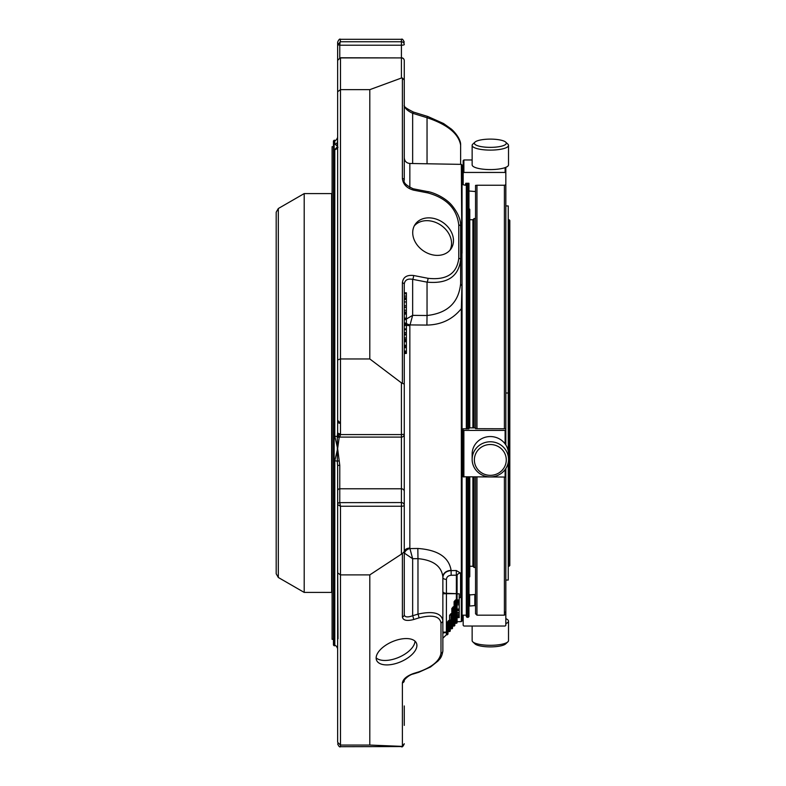 <?xml version="1.0" encoding="UTF-8"?>
<svg xmlns="http://www.w3.org/2000/svg" width="786" height="786" viewBox="0 0 786 786"><rect width="100%" height="100%" fill="white"/><g stroke="black" fill="none" stroke-linecap="round" stroke-linejoin="round"><path stroke-width="1.18" d="M454.809 610.879L455.516 610.27A0.707 0.599 -0 0 0 454.809 610.879L454.809 601.624L455.516 599.924L454.092 601.644L454.809 601.624L454.809 606.763L454.092 607.362A0.707 0.599 0 0 0 454.809 606.763L454.809 618.739L454.092 619.348A0.707 0.599 0 0 0 454.809 618.739L454.809 625.302A0.707 0.599 180 0 1 454.092 625.911L454.092 625.961A0.707 0.648 180 0 0 454.809 625.302A0.707 0.707 0 0 1 454.092 626.02L452.471 626.196L454.092 625.961M452.53 626L452.53 615.684L453.237 615.084A0.707 0.599 0 0 0 452.53 615.684L452.53 608.482L453.237 606.782L451.822 608.502L452.53 608.482L452.53 613.62L451.822 614.22A0.707 0.599 0 0 0 452.53 613.62L452.53 623.553L451.822 624.153A0.707 0.599 -0 0 0 452.53 623.553L452.53 628.063A0.707 0.599 180 0 1 451.822 628.662L451.822 628.721A0.707 0.648 180 0 0 452.53 628.063A0.707 0.707 0 0 1 451.822 628.78L450.25 628.751L450.25 620.488L451.822 620.468L451.822 623.573L450.25 623.593M450.25 624.752A0.707 0.599 180 0 1 450.968 624.153L450.968 619.889A0.707 0.599 -0 0 0 450.25 620.488L450.25 628.358L449.543 628.957A0.707 0.599 0 0 0 450.25 628.358L450.25 630.824A0.707 0.599 180 0 1 449.543 631.423L449.543 631.472A0.707 0.648 180 0 0 450.25 630.824A0.707 0.707 0 0 1 449.543 631.531L447.981 631.512M447.981 629.557A0.707 0.599 180 0 1 448.688 628.957L448.688 624.703A0.707 0.599 -0 0 0 447.981 625.302L449.543 625.283L449.543 628.378L447.981 628.397M442.862 632.16L447.273 632.052L447.273 634.813L446.369 634.813L446.419 593.695L457.079 593.676L457.079 599.905L455.516 600.504L455.516 610.27L457.079 610.83L457.079 613.935L456.371 613.954L456.371 610.85L455.516 610.85L455.516 614.534A0.707 0.599 180 0 0 454.809 615.133L454.809 613.974L456.371 613.954L456.371 623.2A0.707 0.648 180 0 0 457.079 622.551L457.079 617.521L459.211 617.629L459.211 612.874M452.53 619.289A0.707 0.599 180 0 1 451.822 619.889L450.968 619.889L450.968 613.64L449.543 615.359L451.822 614.22L451.822 620.468L452.53 620.449M450.25 620.478L449.543 621.078A0.707 0.599 0 0 0 450.25 620.478M447.981 633.919L447.981 622.198L448.688 621.078L449.543 621.078L449.543 625.283L450.25 625.253M454.809 623.288L455.516 623.2L454.809 623.239M450.25 624.094A0.707 0.599 180 0 1 449.543 624.703L448.688 624.703L448.688 620.498L447.273 622.217L447.981 622.198M459.211 600.455L459.211 593.794L457.079 593.862M457.079 602.724L459.211 602.724L459.211 600.828L457.079 600.828M459.211 615.517L457.079 615.644L459.211 615.517M457.079 612.874L459.211 612.854L459.211 602.813L457.079 602.813L457.079 602.017L459.211 602.017M457.079 603.343L459.211 603.461M369.803 574.89L340.485 574.89L337.636 572.856L337.636 504.641A2.132 2.024 0 0 1 339.768 502.637L401.41 502.559L401.41 488.774A2.839 2.771 0 0 1 404.259 491.555L404.259 505.329A2.839 2.771 180 0 0 401.41 502.559L401.41 506.243A2.839 0.914 -0 0 0 404.259 505.329L404.259 551.644L402.383 553.511L369.803 574.89L369.803 745.059L402.383 746.395L402.383 682.916C403.061 679.065 406.804 675.921 413.623 673.455A2.839 0.521 -107.1 0 1 413.485 673.916L418.81 672.276A2.839 0.521 72.9 0 0 418.948 671.814C432.31 667 439.659 660.81 440.985 653.264A2.839 2.407 -0 0 0 442.862 651.005L442.862 620.626C441.359 612.972 433.066 610.81 417.975 614.112L412.65 615.752A2.839 0.521 -107.1 0 1 413.623 619.535C406.804 621.264 403.061 620.419 402.383 616.99A2.839 2.407 -0 0 0 404.259 614.731L404.259 606.104M446.419 632.612A3.557 0.806 0 0 0 442.862 633.408M396.527 663.325A21.694 10.886 -23.3 0 1 376.602 660.319A21.694 10.886 -23.3 0 1 392.214 641.74A21.694 10.886 -23.3 0 1 416.452 643.164A21.694 10.886 -23.3 0 1 396.527 663.325M404.259 491.555L404.259 434.255L401.41 434.589L401.41 437.026M404.259 346.154L406.391 346.154L406.391 340.505L406.391 341.733L404.259 341.704L406.391 341.743M406.391 352.983L406.391 346.233L406.391 347.137L406.391 346.233L404.259 346.233M406.391 353.395L406.391 352.423L404.259 352.423M406.391 347.864L406.391 347.274L406.391 347.864M406.391 319.853L406.391 319.263L406.391 319.853M404.259 324.412L406.391 324.412L406.391 318.222L406.391 319.126L406.391 318.222L404.259 318.222M404.259 329.589L406.391 329.668L406.391 325.266A5.689 1.67 180 0 0 409.84 325.601L412.65 315.363L412.65 279.335C407.561 278.431 404.761 280.071 404.259 284.237A2.839 1.523 180 0 0 402.383 282.813C403.061 277.183 406.804 274.746 413.623 275.503A2.839 0.825 101 0 1 412.65 279.335L427.044 282.135C447.411 284.041 458.602 276.564 460.635 259.714L460.635 226.348C460.91 219.952 458.051 213.035 452.078 205.598C443.844 195.685 429.411 191.499 427.594 191.588L413.19 188.787C406.067 185.408 403.09 182.45 404.259 179.896L404.259 80.054L402.383 78.011L401.41 78.04L369.803 89.653L340.485 89.653L337.636 91.746L337.636 60.384L340.259 57.771L401.41 57.918A2.839 2.692 -0 0 1 404.259 60.61L404.259 80.054L404.259 60.61A2.839 2.839 0 0 0 401.41 57.771L401.41 45.205A2.839 0.629 0 0 0 404.259 44.576A2.839 2.82 180 0 0 401.41 41.756L401.41 45.205L339.768 45.205L340.485 39.3C339.768 38.593 338.815 39.536 337.636 42.139L337.636 142.109A2.132 1.739 21.2 0 0 337.302 142.492L337.302 148.082A2.132 2.063 -123.2 0 1 337.636 147.591L337.636 213.144M406.391 325.414L404.259 325.414L406.391 325.404L406.391 324.166L406.391 325.266M404.259 307.316L406.391 307.316L406.391 301.932L404.259 301.981M404.259 318.143L406.391 318.143L406.391 307.375L404.259 307.375M404.259 339.356L406.391 339.356L406.391 334.846L404.259 334.915M406.391 340.417L406.391 338.678M406.391 341.566L406.391 340.269L404.259 340.269M406.391 337.675L406.391 336.791M404.259 334.109L406.391 334.109L406.391 329.668L404.259 329.668M406.391 335.17L406.391 333.431M406.391 332.429L406.391 331.545M406.391 299.25L406.391 292.834L406.391 293.709L406.391 292.834L404.259 292.834M404.259 293.689L406.391 293.689L406.391 292.834M404.259 301.932L406.391 301.932L406.391 298.484L404.259 298.484M339.768 502.637L340.485 506.243L337.636 504.661A2.132 2.083 0 0 1 339.768 502.559L339.768 488.774L401.41 488.774L401.41 437.095A2.839 2.839 0 0 0 404.259 434.255L404.259 384.079L401.41 382.861L369.803 358.956L340.485 358.956L337.636 359.909L337.636 44.664L340.485 41.756L401.41 41.756L401.41 39.3L340.485 39.3M369.803 358.956L369.803 89.653M337.636 359.909L337.636 434.963A2.132 2.083 180 0 0 339.768 437.075L337.636 434.963L340.485 434.589L340.485 57.918L401.41 57.918L401.41 78.04M339.768 437.075L340.485 434.589L401.41 434.589L401.41 382.861M369.803 745.059L340.485 745.059L337.636 742.289L337.636 572.856M404.259 725.39L404.259 705.946M404.259 680.332L404.259 680.656A2.839 2.407 180 0 1 402.383 682.916M402.383 746.395L404.259 743.743M457.079 613.935L457.079 622.551A0.707 0.599 180 0 1 456.371 623.151L455.516 623.151L455.516 614.534L456.371 614.534A0.707 0.599 0 0 0 457.079 613.935M457.079 610.83L457.079 609.671A0.707 0.599 180 0 1 456.371 610.27L456.371 600.504A0.707 0.599 180 0 0 457.079 599.905L457.079 609.671M457.079 612.854L457.079 614.249L459.211 614.249M459.211 616.833L457.079 616.833L457.079 617.629L459.211 617.629M457.079 599.905L459.211 600.003M459.211 612.54L457.079 612.54L457.079 609.356L459.211 609.356M442.862 593.803L446.419 593.695L446.419 579.38A3.557 1.896 0 0 1 442.862 577.484C443.333 573.367 446.084 571.078 451.105 570.607L456.302 570.528L460.576 573.102A3.557 2.8 0 0 0 457.079 575.902L456.371 575.185L456.302 570.528M440.985 653.264L440.985 622.885C439.659 616.155 432.31 614.495 418.948 617.894A2.839 0.521 -107.1 0 0 417.975 614.112L417.975 558.64L412.65 558.718L412.65 615.752C407.561 617.58 404.761 617.236 404.259 614.731L404.259 566.411M404.259 551.644L404.259 614.731M404.544 553.236A5.689 3.753 160.5 0 1 409.938 548.589L412.65 558.718L404.544 553.236L404.259 551.91L404.259 284.237M406.391 351.519L404.259 351.519M406.391 351.067L404.259 351.067M406.391 323.508L404.259 323.508M406.391 323.056L404.259 323.056M406.391 313.152L404.259 313.152M406.391 314.076L404.259 314.076M406.391 296.116L404.259 296.116M406.391 299.417L404.259 299.417M428.016 278.303A2.839 0.825 101 0 1 427.044 282.135L427.044 315.51C447.519 313.221 458.719 302.581 460.635 283.589L460.635 259.714A2.839 1.523 0 0 0 458.769 258.289C456.902 273.675 446.654 280.347 428.016 278.303L413.623 275.503M433.096 254.959A21.694 17.233 -145.7 0 1 415.165 224.403A21.694 17.233 -145.7 0 1 442.793 222.379A21.694 17.233 -145.7 0 1 451.017 248.838A21.694 17.233 -145.7 0 1 433.096 254.959M458.769 258.289L458.769 224.924C456.902 208.801 446.654 198.151 428.016 192.953A2.839 0.825 -79 0 0 427.594 191.588M428.016 192.953L413.623 190.153A2.839 0.825 -79 0 0 413.19 188.787M404.259 105.668L404.259 105.344C403.257 106.248 406.333 108.497 413.485 112.084A2.839 0.521 107.1 0 0 412.65 113.282C407.561 110.914 404.761 108.272 404.259 105.344M427.044 163.773L427.044 117.713A2.839 0.521 -72.9 0 1 427.879 116.515L413.485 112.084M442.862 591.396A3.557 1.896 0 0 0 446.419 593.292L457.079 593.676L457.079 575.902M440.985 622.885A2.839 2.407 -0 0 0 442.862 620.626L442.862 576.885C441.506 566.166 433.214 560.084 417.975 558.64L417.828 548.471C437.851 549.905 448.944 557.205 451.105 570.381A8.391 6.504 -0 0 0 442.862 576.885M406.028 319.224L412.65 315.363L427.044 315.51L426.896 325.08L409.938 324.923A5.689 1.66 -164.8 0 1 406.391 323.616M412.65 163.527L412.65 113.282L427.044 117.713C447.411 124.532 458.602 133.669 460.635 145.115C461.077 138.149 452.127 129.435 450.83 128.727L443.579 123.54L427.879 116.515M460.576 573.102L460.576 597.537A3.557 3.183 0 0 0 459.211 597.802M404.259 551.91A5.689 3.842 180 0 1 409.84 548.068L409.938 548.589L417.828 548.471M460.635 164.362L460.635 145.115M461.343 237.313L462.06 237.804L462.06 165.099L461.343 164.372L462.06 285.849L462.06 620.901L461.343 621.628L461.343 308.633C452.736 319.312 441.251 324.805 426.896 325.08M462.06 308.898L461.343 308.633L461.942 285.662A8.391 3.871 0 0 1 460.635 283.589M462.06 285.849L461.942 252.935A8.391 5.06 0 0 1 460.635 250.223L460.635 250.223M467.031 477.043L467.031 617.305L466.324 616.597L466.324 477.043M467.031 183.256L467.031 428.969M466.324 183.256L466.324 428.969M462.06 237.804L462.06 253.171L462.06 237.804M472.14 159.971L463.878 159.971L463.17 160.678L463.17 184.73L465.243 185.25L465.803 183.256L468.928 183.256L468.957 183.934L468.957 428.871L463.17 428.763L463.17 476.768L505.113 477.043L505.83 476.768L505.83 468.544L505.83 613.748L504.406 615.173L476.964 615.173L476.964 477.043M475.54 595.159L474.832 594.501L474.832 605.584L468.957 606.104L468.957 616.597L469.075 477.043M475.54 427.898L468.957 427.869L469.075 208.614L469.782 209.322L469.782 219.736L472.907 219.736L474.115 218.528L474.115 427.8M475.54 190.841L474.832 191.499L468.957 191.008L468.957 183.934M339.188 460.714L339.768 465.283A2.132 0.59 0 0 0 337.636 465.872L337.302 461.274L339.188 460.714L337.636 448.619L339.188 437.488A2.132 1.15 14.4 0 1 337.302 436.485L337.636 432.369A2.132 1.415 0 0 0 339.768 433.774M339.768 423.251A2.132 2.083 180 0 1 337.636 421.168L337.636 420.294L339.768 422.426M337.636 741.267L337.636 742.289M337.636 465.872L337.636 490.857A2.132 2.083 0 0 1 339.768 488.774L339.768 465.283M337.636 504.641L337.636 490.857M338.019 638.733L337.636 560.929L337.636 638.409M337.636 639.549L337.636 694.254M339.768 44.91L337.636 44.664L337.636 42.139M338.019 147.267L337.302 148.082A2.839 2.741 180 0 1 334.797 149.536L337.636 146.451L334.797 143.976L334.797 140.252L334.797 143.976A2.839 2.8 0 0 0 337.302 142.492L337.636 140.458M334.797 436.23L337.302 436.485L337.302 461.274A2.839 0.766 180 0 0 334.797 460.871L337.636 448.619L334.797 436.23L334.797 149.536M337.636 137.412C336.447 140.016 335.504 140.969 334.797 140.252L334.158 140.252L334.158 645.748L334.797 645.748L334.797 460.871M334.158 140.252L333.441 140.959L333.441 645.041L334.158 645.748M509.102 219.736L509.809 220.453L509.809 565.547L508.955 566.264L508.955 219.736L509.102 566.264M508.247 451.066L508.247 205.952L505.83 205.952M474.371 459.928A15.956 15.415 0 0 1 498.304 446.576A15.956 15.415 0 0 1 498.304 473.27A15.956 15.415 0 0 1 474.371 459.928M472.14 626.029L472.14 640.6A18.196 4.706 0 0 0 472.799 641.857L474.96 643.872A15.956 4.127 0 0 0 490.326 646.888A15.956 4.127 0 0 0 505.703 643.872L507.854 641.857A18.196 4.706 0 0 0 508.522 640.6L508.522 621.127A18.196 4.706 0 0 0 505.83 618.661M474.371 143.239A15.956 4.127 180 0 1 474.96 142.128A15.956 4.127 180 0 1 490.326 139.112A15.956 4.127 180 0 1 505.703 142.128A15.956 4.127 180 0 1 492.488 147.326A15.956 4.127 180 0 1 474.371 143.239M472.907 427.8L472.907 219.736M469.782 477.043L469.782 576.678L469.782 566.264L472.907 566.264L472.907 477.043M469.782 427.8L469.782 209.322M469.782 576.678L469.075 577.386M505.83 580.048L508.247 580.048L508.247 462.404M472.14 459.348A18.196 17.577 0 0 1 490.326 441.771A18.196 17.577 0 0 1 508.522 459.348A18.196 17.577 0 0 1 490.326 476.915A18.196 17.577 0 0 1 472.14 459.348L472.14 454.131A18.196 17.577 0 0 1 490.326 436.554A18.196 17.577 0 0 1 508.522 454.131L508.522 459.348M472.799 641.857A18.196 4.706 0 0 0 490.326 645.306A18.196 4.706 0 0 0 507.854 641.857M505.83 623.603A18.196 4.706 0 0 0 508.522 621.127M505.703 142.128L507.854 144.143A18.196 4.706 180 0 1 508.522 145.4A18.196 4.706 180 0 1 490.326 150.106A18.196 4.706 180 0 1 472.14 145.4A18.196 4.706 180 0 1 472.799 144.143L474.96 142.128M472.14 145.4L472.14 164.873A18.196 4.706 180 0 0 490.326 169.579A18.196 4.706 180 0 0 508.522 164.873L508.522 145.4M472.907 566.264L474.115 567.472L474.115 477.043M505.83 393L508.247 393M505.83 172.252L505.83 444.925L505.83 428.763L476.964 428.684L476.964 185.25L475.54 185.388L475.54 186.557L475.54 185.388M476.964 428.684L475.54 428.665L475.54 186.557M474.832 594.501L468.957 594.992M474.832 605.584L475.54 606.291M504.406 477.043L504.406 615.173M463.17 173.107L463.878 172.448L505.113 172.448L505.83 173.107L505.83 184.73L504.406 185.25L504.406 428.684M504.406 185.25L476.964 185.25M476.964 615.173L475.54 613.748L475.54 477.043M505.83 173.107L505.83 167.339M468.928 183.256L468.928 183.767M505.113 612.137L505.83 612.844M463.17 615.173L463.17 625.322L463.878 626.029L505.113 626.029L505.83 625.322L505.83 613.748M505.83 471.954L505.83 468.544M505.83 444.925L505.83 430.404L463.17 430.404M278.323 577.484L276.191 573.79L276.191 212.21L278.323 208.516L304.202 193.582L304.202 592.418L278.323 577.484L278.323 208.516M304.202 592.418L331.643 592.418L331.643 193.582L304.202 193.582M333.441 146.687L332.095 146.687L332.095 639.313L333.441 639.313M376.14 657.882A21.694 10.886 156.7 0 0 394.611 658.874A21.694 10.886 156.7 0 0 414.988 641.15M449.975 250.184A21.694 17.233 34.3 0 0 440.877 225.189A21.694 17.233 34.3 0 0 414.291 225.867M454.809 614.485A0.707 0.599 180 0 1 454.092 615.084L453.237 615.664L453.237 618.769L454.092 618.769L454.092 615.664L454.809 615.644M448.688 628.957L449.543 628.957L449.543 631.423L448.688 631.423L448.688 628.957M450.968 624.153L451.822 624.153L451.822 628.662L450.968 628.662L450.968 624.153M452.53 619.948A0.707 0.599 180 0 1 453.237 619.348L452.53 618.788M453.237 619.348L454.092 619.348L454.092 625.911L453.237 625.911L453.237 619.348M454.092 607.362L454.092 615.084L453.237 615.084L453.237 607.362L454.092 607.362M447.981 631.571L448.688 631.531L447.922 631.718M448.688 631.472L449.543 631.472M450.25 628.81L450.968 628.78L450.191 628.957M450.968 628.721L451.822 628.721M452.53 626.049L453.237 625.961M455.516 623.2L456.371 623.2M455.516 599.924L456.371 599.924L456.371 575.185L451.164 575.264C448.266 575.548 446.684 576.924 446.419 579.38M453.237 606.782L454.092 606.782L454.092 601.644M450.968 613.64L451.822 613.64L451.822 608.502M448.688 620.498L449.543 620.498L449.543 615.359M447.273 622.217L447.273 632.052L447.981 632.032M402.383 553.511L402.383 616.99M418.948 671.814L413.623 673.455M418.948 617.894L413.623 619.535M401.41 553.943L401.41 506.243L340.485 506.243L340.485 746.7C339.778 747.417 338.835 746.474 337.636 743.861M401.41 746.553L340.485 746.7M459.211 610.555L457.079 610.555M459.211 604.847L457.079 604.847M459.211 609.042L457.079 609.042M402.383 383.273L402.383 282.813M406.391 345.25L404.259 345.25M406.391 328.921L404.259 328.921M406.391 305.754L404.259 305.754M406.391 310.234L404.259 310.234M406.391 337.911L404.259 337.911M406.391 332.655L404.259 332.655M406.391 297.815L404.259 297.815M402.383 78.011L402.383 178.471A2.839 1.523 0 0 1 404.259 179.896M413.623 190.153C406.804 188.257 403.061 184.356 402.383 178.471M451.164 575.264L451.105 570.381M458.769 224.924A2.839 1.523 0 0 1 460.635 226.348M409.84 548.068L409.84 325.601M409.84 187.589L409.84 163.478C406.441 163.095 404.584 161.199 404.259 157.79M467.031 617.305L468.24 617.305L468.24 477.043M468.24 428.969L468.24 183.256M339.768 57.81L339.768 45.205L337.636 44.733M469.075 427.839L469.075 208.614M469.645 605.584L469.645 594.501M505.113 172.448L505.113 167.614M463.878 159.971L463.878 172.448M505.113 477.043L505.113 469.586M505.113 443.894L505.113 430.492M463.878 430.492L463.878 477.043M331.997 587.8L331.643 198.2M457.079 622.551A0.707 0.707 0 0 1 456.371 623.259L454.74 623.436M447.273 634.813L447.981 634.106M446.36 634.813L442.862 638.222M337.636 60.384L340.259 57.771M401.41 437.095L339.778 437.095M401.41 746.7C402.118 747.417 403.061 746.474 404.259 743.861M413.485 673.916C407.934 674.978 402.864 681.462 404.259 680.656M418.81 672.276L430.541 666.98L438.077 660.957C439.345 659.09 441.624 658.481 442.862 651.005M459.211 593.794L457.079 593.794M404.259 340.505L406.391 340.505M404.259 353.445L406.391 353.445M404.259 347.569L406.391 347.569L404.259 347.579M404.259 347.481L406.391 347.481M404.259 347.628L406.391 347.628M404.259 319.558L406.391 319.558L404.259 319.568M404.259 319.48L406.391 319.48M404.259 319.617L406.391 319.617M404.259 324.166L406.391 324.166M406.391 325.365L404.259 325.365M404.259 312.111L406.391 312.111M404.259 312.121L406.391 312.121L404.259 312.16M404.259 312.042L406.391 312.042M406.391 334.846L404.259 334.846M404.259 292.795L406.391 292.795M404.259 293.709L406.391 293.709L404.259 293.728M404.259 293.62L406.391 293.62M406.391 296.037L404.259 296.037M401.41 39.3C402.118 38.583 403.061 39.526 404.259 42.139M461.343 621.628L457.079 621.697M461.343 164.372L409.84 163.478M463.17 170.827L462.06 170.827M466.324 615.173L462.06 615.173M468.24 617.305L468.957 616.597M334.797 645.748C335.504 645.031 336.447 645.984 337.636 648.588M508.247 565.547L508.955 566.264M508.247 220.453L508.955 219.736M475.54 218.528L474.115 218.528M475.54 567.472L474.115 567.472"/></g></svg>
